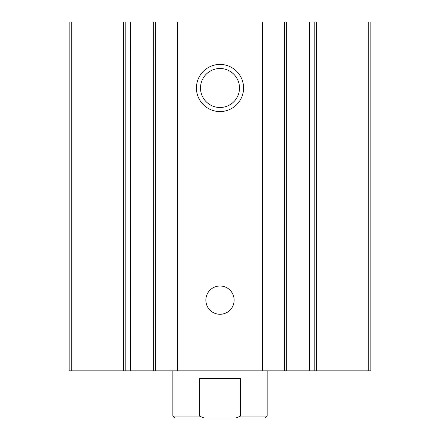<?xml version="1.0" encoding="UTF-8"?>
<svg xmlns="http://www.w3.org/2000/svg" width="440" height="440" viewBox="0 0 440 440"><rect width="100%" height="100%" fill="white"/><g stroke="black" fill="none" stroke-linecap="round" stroke-linejoin="round"><path stroke-width="0.66" d="M71.726 370.86L69.141 370.86L69.141 22L71.726 22L71.726 370.86L153.676 370.86M314.193 22L370.86 22L370.86 370.86L309.524 370.86L309.524 22L314.193 22L314.193 370.86M286.325 22L309.524 22L309.524 370.86L153.648 370.86L153.676 22M286.325 370.86L286.352 22L262.427 22L262.427 370.86M220 111.573A23.573 23.573 0 0 0 240.416 76.213A23.573 23.573 0 0 0 199.584 76.213A23.573 23.573 0 0 0 220 111.573M220 314.286A14.141 14.141 0 0 0 232.249 293.073A14.141 14.141 0 0 0 207.752 293.073A14.141 14.141 0 0 0 220 314.286M262.427 22L177.573 22L177.573 370.86M177.573 22L130.444 22L130.477 370.86L130.444 22L71.726 22M220 107.487A19.487 19.487 0 0 0 236.88 78.254A19.487 19.487 0 0 0 203.121 78.254A19.487 19.487 0 0 0 220 107.487M235.747 418L240.548 416.114L267.141 416.114L265.26 418L174.74 418L172.86 416.114L199.452 416.114L204.254 418M172.86 416.114L172.86 370.86M199.452 416.114L199.452 378.4L240.548 378.4L240.548 416.114M368.275 22L368.275 370.86M316.437 22L316.437 370.86M284.724 22L284.724 370.86M155.276 22L155.276 370.86M125.807 22L125.807 370.86M123.563 22L123.563 370.86M267.141 416.114L267.141 370.86"/></g></svg>
